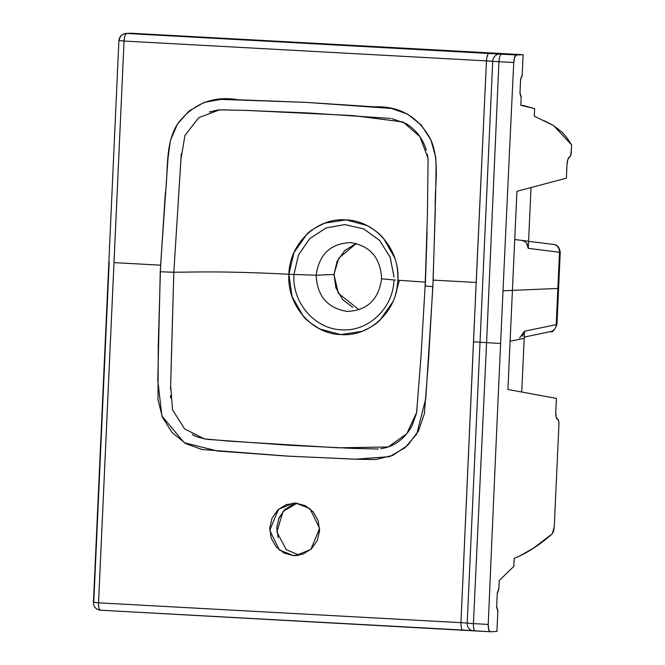 <?xml version="1.0" encoding="UTF-8"?>
<svg xmlns="http://www.w3.org/2000/svg" width="665" height="665" viewBox="0 0 665 665"><rect width="100%" height="100%" fill="white"/><g stroke="black" fill="none" stroke-linecap="round" stroke-linejoin="round"><path stroke-width="1" d="M521.842 240.497C525.957 241.345 528.093 243.964 528.268 248.361L559.506 252.251A7.498 7.132 -82.9 0 0 553.155 244.396A7.498 7.132 97.1 0 1 559.506 252.251L556.214 324.653L524.51 331.22L519.598 337.97M427.105 231.686L425.292 286L432.865 286.706L435.309 209.733C434.262 186.483 440.388 162.31 430.878 139.833C418.651 116.882 399.84 105.876 374.453 106.832L306.299 102.385L238.07 99.767C213.074 95.527 192.858 103.649 177.422 124.122C164.588 145.028 168.611 170.664 165.269 193.856L160.248 271.769L173.823 272.226C198.901 272.076 224.512 270.996 288.876 274.254C286.74 304.977 311.577 333.797 340.796 334.603C369.973 336.956 397.263 310.987 397.903 280.223C400.022 249.525 375.284 220.73 345.941 219.882C316.856 217.488 289.491 243.548 288.876 274.254L293.938 274.479C292.01 302.633 314.828 329.025 341.577 329.807C368.294 331.918 393.339 308.144 393.954 279.957C393.339 308.144 368.294 331.918 341.577 329.807C314.828 329.025 292.01 302.633 293.938 274.479L298.502 254.936L309.707 238.66L325.9 228.029L344.736 224.579L363.531 228.851L379.382 240.19L390.056 256.914L394.004 276.648M293.938 274.479L316.149 275.219C319.067 254.446 330.488 243.573 350.43 242.6C370.189 245.751 380.571 257.812 381.577 278.801L395.434 280.073L381.585 278.801C378.676 299.574 367.255 310.447 347.313 311.42C327.554 308.269 317.172 296.208 316.166 275.219L293.938 274.479L298.519 254.886L309.774 238.594L326.033 227.97L344.927 224.579L363.747 228.951L379.582 240.406L390.18 257.239L394.013 277.056M557.802 419.449A4.497 1.388 -86.9 0 1 558.949 423.888L554.286 526.53L552.332 533.746L553.637 530.986L554.286 526.53L558.949 423.888L558.683 420.721L556.206 417.329L555.765 412.059L556.389 398.41L507.919 389.482L512.416 290.381L503.014 290.788A31985.278 9894.585 93.1 0 0 500.604 343.489A31985.278 9894.585 93.1 0 0 488.235 624.427L488.684 629.647L490.221 631.75L496.93 631.467L497.827 611.709L496.68 606.206L497.237 593.92L496.68 606.206A2.851 0.881 -86.9 0 0 497.254 608.957A2.851 0.881 -86.9 0 1 497.827 611.709L496.93 631.467L490.221 631.75M462.807 630.046L100.465 610.204L490.155 631.75A7.498 2.319 -86.9 0 1 488.235 624.427L473.413 623.612L486.589 342.724L473.413 623.612L488.235 624.427A31985.278 9894.585 -86.9 0 1 500.604 343.489L480.039 342.242L467.179 623.122L460.953 622.664C460.887 627.203 461.543 629.672 462.94 630.054C461.543 629.672 460.887 627.203 460.953 622.664L98.545 602.814A7.498 2.319 93.1 0 0 100.457 610.204C95.968 609.522 93.607 606.912 93.383 602.374L98.545 602.814L124.056 41.039L119.259 40.557A7.498 7.132 87.6 0 1 126.724 33.45L131.379 33.25A7.498 7.132 -92.4 0 0 130.664 33.25M566.389 178.187L531.027 187.555L528.592 241.229L531.027 187.555L566.389 178.187L567.012 164.538L566.389 178.187M571.277 152.393A4.497 1.388 -86.9 0 1 569.681 156.948L570.728 155.593L571.451 148.611L571.277 152.393M514.195 558.351L518.974 556.339L533.313 548.251L552.332 533.746C539.672 545.026 526.963 553.23 514.195 558.351L513.829 566.372L514.195 558.351M497.237 593.92L498.891 588.301L499.24 580.537L513.829 566.372L499.24 580.537L498.891 588.301A2.851 0.881 -86.9 0 1 498.068 591.11A2.851 0.881 -86.9 0 0 497.237 593.92M520.57 80.091A2.851 0.881 -86.9 0 1 521.402 77.273L522.225 74.463A2.851 0.881 -86.9 0 1 521.402 77.273L520.57 80.091L520.013 92.369L520.57 80.091M520.587 95.128A2.851 0.881 -86.9 0 1 521.161 97.88L520.82 105.303L521.161 97.88L520.587 95.128A2.851 0.881 -86.9 0 1 520.013 92.369L520.587 95.128M278.677 518.717L283.897 510.969L278.643 518.791M416.988 410.214L416.623 412.483L406.747 433.78L388.194 446.98L338.061 447.811L230.223 441.219L204.255 438.875L184.546 428.85L172.543 409.831L170.664 385.584L173.823 272.226L180.938 159.45L184.945 135.469L198.719 117.697L219.467 109.866L245.609 110.365L353.339 115.594L403.04 121.986L419.956 136.699L428.002 158.212L428.235 160.755L427.346 154.205M550.703 331.586A7.498 7.107 -101.7 0 0 556.214 324.653A7.498 7.107 78.3 0 1 549.19 331.744M501.593 54.181A7.498 2.319 93.1 0 0 498.933 61.712L513.746 62.518A7.498 2.319 -86.9 0 1 516.414 54.995L499.814 54.056A7.498 6.783 96.1 0 0 492.699 61.321L498.933 61.712A7.498 2.319 -86.9 0 1 501.593 54.181L516.414 54.995L523.122 54.713L131.379 33.25L126.724 33.45L501.593 54.181M356.29 243.498L338.718 258.195L333.98 274.454L316.108 275.219L333.98 274.454L338.31 293.315L359.083 309.757M522.308 336.282L524.51 331.22L524.186 338.352L510.105 341.245L512.416 290.381L557.86 288.452L556.214 324.653L524.51 331.22L521.742 392.026L507.919 389.482L510.105 341.245L524.186 338.352L521.742 392.026L556.389 398.41L555.765 412.059A7.498 2.319 -86.9 0 0 557.677 419.449M534.269 116.175L534.618 108.603L534.269 116.175L553.637 125.577L571.617 144.904L571.451 148.611L571.617 144.904L566.688 137.456L562.324 132.426L553.164 125.311L543.737 120.531M283.897 510.969L283.913 510.512L283.897 510.969M473.413 623.612A7.498 2.319 93.1 0 0 475.325 630.935A7.498 2.319 -86.9 0 1 473.413 623.612L467.179 623.122L473.413 623.612M462.94 630.054L490.063 631.742M567.012 164.538A7.498 2.319 -86.9 0 1 569.681 156.948L567.927 159.218L567.012 164.538M480.039 342.242L467.179 623.122L460.953 622.664L473.488 341.768L480.039 342.242L473.488 341.768L486.464 60.889L492.699 61.321A7.498 6.783 -83.9 0 1 499.814 54.056L489.132 53.3C487.694 53.807 486.805 56.342 486.464 60.889L124.056 41.039L113.998 262.625L160.589 265.177L168.021 158.228L170.39 140.531L177.422 124.122L189.093 110.955L204.155 102.393L221.004 99.384L306.299 102.385L391.452 108.445L407.628 114.131L421.219 125.003L430.878 139.833L435.675 156.965L436.107 165.735L435.683 192.135L433.156 280.106L476.182 282.467L486.464 60.889L492.699 61.321L480.039 342.242L500.604 343.489A31985.278 9894.585 -86.9 0 1 503.014 290.788A31985.278 9894.585 -86.9 0 1 513.746 62.518L498.933 61.712L486.589 342.724L498.933 61.712L492.699 61.321M523.405 105.56L520.82 105.303L534.618 108.611L523.405 105.552M526.547 243.091L528.268 248.361L528.592 241.229L528.268 248.361L559.506 252.251L557.86 288.452L512.416 290.381L514.727 239.525L528.592 241.229L514.727 239.525L516.921 191.287L531.027 187.555L516.921 191.287L512.416 290.381L503.014 290.788A31985.278 9894.585 93.1 0 1 513.746 62.518L514.677 57.24L516.414 54.995L523.122 54.713L522.225 74.463L523.122 54.713L131.379 33.25M160.589 265.177L113.998 262.625L98.545 602.814L460.953 622.664L476.182 282.467L433.156 280.106L428.601 359.366L424.361 413.755L418.468 431.02L407.603 445.425L392.882 455.326L375.866 459.532L358.452 459.299L288.834 456.19L201.985 449.498L185.71 443.58L172.069 432.491L162.476 417.387L157.987 399.848L158.27 344.944L160.589 265.177M293.481 555.566L284.03 553.047L276.199 546.921L271.179 538.126L269.741 527.985L272.093 518.06L277.887 509.847L286.233 504.61L295.859 503.139L305.31 505.658L313.14 511.784L318.153 520.579L319.599 530.72L317.247 540.645L311.453 548.858L303.107 554.095L293.481 555.566L298.086 555.375L293.481 555.566L279.441 550.08L269.732 530.304L278.502 509.282L293.556 503.122L295.859 503.139L309.898 508.625L319.607 528.401L310.838 549.423L295.784 555.583L293.481 555.566M293.215 504.311L284.869 509.548L279.076 517.761L276.723 527.686L278.17 537.827M171.03 369.89L173.823 272.226L168.453 272.126M160.248 271.769L157.788 380.355L161.894 415.991L184.313 442.749L217.472 451.011L286.374 456.049L355.359 459.216L389.607 456.656L405.018 447.736L416.78 433.987L425.8 398.443L432.865 286.706M486.464 60.889C486.805 56.342 487.694 53.807 489.132 53.3L126.724 33.45A7.498 2.319 93.1 0 0 124.056 41.039L486.464 60.889M397.903 280.223L425.292 282.11L397.903 280.223C397.08 289.765 395.367 297.014 392.757 301.976L380.156 319.915C376.506 323.922 370.422 327.737 361.91 331.37L340.796 334.603L320.131 329.117C310.53 323.356 304.811 318.901 302.982 315.734L292.026 296.457L288.876 274.254L294.013 252.517L306.648 234.546C308.776 231.586 314.861 227.779 324.894 223.107L345.941 219.882L366.689 225.393C374.844 229.94 380.546 234.396 383.813 238.768L394.744 257.995C396.889 263.232 397.944 270.647 397.903 280.223M170.556 389.432L170.93 374.511M170.539 397.87L170.473 395.559M378.36 449L354.137 448.443L289.233 445.267L207.887 439.399C199.783 437.961 194.587 436.307 192.285 434.461M416.381 413.663L411.81 426.165C405.708 437.121 397.213 444.262 386.307 447.587L380.754 448.759M119.259 40.557L124.056 41.039C124.413 36.517 125.303 33.99 126.724 33.45L130.722 33.25M426.373 150.298C422.824 138.653 416.082 129.766 406.157 123.657L391.909 118.603M390.663 118.428L308.535 112.975L242.459 110.282M225.9 109.8L217.563 110.049L209.375 112.011M181.279 153.773L173.823 272.226C198.901 272.076 224.512 270.996 288.876 274.254M528.592 241.337L553.305 244.412C553.039 244.496 559.124 243.897 560.238 252.251L559.506 252.251M396.423 291.062L399.332 280.306M352.749 307.388L342.467 299.341L335.875 287.779L333.98 274.454L337.072 261.403L344.686 250.614L355.65 243.731M100.531 610.204C99.152 609.788 98.487 607.328 98.545 602.814L93.757 602.324L109.201 262.135M126.067 33.45C121.836 33.99 119.442 36.376 118.894 40.598L93.441 602.349M556.214 324.653L556.962 324.454L560.238 252.243M473.621 630.811A7.498 6.783 -83.9 0 1 473.123 630.777A7.498 6.783 -83.9 0 1 467.179 623.122A7.498 6.783 96.1 0 0 473.123 630.777M297.056 503.23L283.041 511.476L276.864 531.942L286.274 549.664L299.267 555.175M428.094 158.96L427.395 215.759L425.118 286.041L421.012 356.299L416.623 412.483M556.962 324.445C554.577 330.222 552.457 332.608 550.612 331.602L524.244 337.072"/></g></svg>

